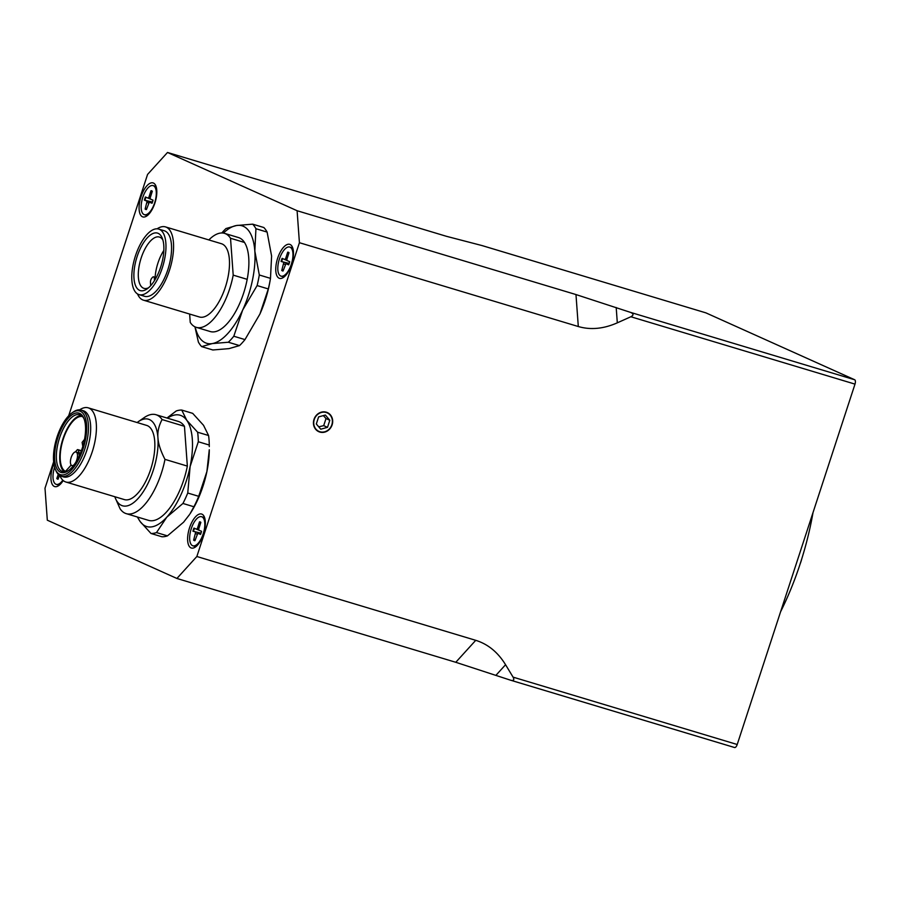 <?xml version="1.0" encoding="UTF-8"?>
<svg xmlns="http://www.w3.org/2000/svg" width="900" height="900" viewBox="0 0 900 900"><rect width="100%" height="100%" fill="white"/><g stroke="black" fill="none" stroke-linecap="round" stroke-linejoin="round"><path stroke-width="1.35" d="M154.485 280.575L154.305 278.156A3.229 1.373 -73.3 0 0 153.63 276.829A3.229 1.373 -73.3 0 0 152.516 277.358L151.875 278.055A3.229 1.373 -73.3 0 0 150.458 282.398L150.694 285.66M162.911 240.109A26.797 11.441 -73.3 0 0 159.39 237.037A26.797 11.441 -73.3 0 0 144.833 249.21A26.797 11.441 -73.3 0 0 138.375 277.346A26.797 11.441 -73.3 0 0 143.966 288.36A26.797 11.441 -73.3 0 0 148.601 287.73M155.138 277.279A26.797 11.441 106.7 0 1 163.845 250.425M780.604 611.741A161.404 68.895 -73.3 0 0 813.026 512.528M801.81 558.709A20.014 8.539 106.7 0 1 800.123 563.962M200.947 533.149L192.938 531.225L200.869 533.374M195.615 532.339L193.646 540.146L195.334 539.46M200.531 523.327L199.541 521.82A9.765 4.174 -73.3 0 1 200.846 522.371L198.754 528.829L198.866 530.179L201.555 531.293A9.765 4.174 -73.3 0 1 200.542 534.431L197.82 533.273L194.94 540.686A9.765 4.174 -73.3 0 1 193.646 540.146M199.541 521.82L197.471 528.289L198.799 528.694M192.938 531.225A9.765 4.174 -73.3 0 1 193.939 528.086L196.616 529.234L197.471 528.289M192.6 545.692A15.176 6.48 106.7 0 1 191.138 529.065A15.176 6.48 106.7 0 1 201.611 516.724A15.176 6.48 106.7 0 1 203.445 533.126A15.176 6.48 106.7 0 1 192.87 545.783A15.176 6.48 106.7 0 1 192.6 545.692M201.611 516.724L203.074 517.163A15.176 6.48 106.7 0 1 204.885 518.614M196.65 546.019A15.176 6.48 106.7 0 1 194.344 546.233L192.87 545.783M289.103 263.43L281.093 261.461L289.024 263.678M283.77 262.642L281.756 270.439L283.455 269.764M288.709 253.654L287.719 252.157A9.765 4.174 -73.3 0 1 289.012 252.731L286.909 259.178L287.01 260.528L289.676 261.709A9.765 4.174 -73.3 0 1 288.652 264.836L285.941 263.621L283.05 271.012A9.765 4.174 -73.3 0 1 281.756 270.439M287.719 252.157L285.626 258.604L286.954 259.009M281.093 261.461A9.765 4.174 -73.3 0 1 282.116 258.334L284.771 259.537L285.626 258.604M280.688 275.996A15.176 6.48 106.7 0 1 279.304 259.324A15.176 6.48 106.7 0 1 289.755 247.05A15.176 6.48 106.7 0 1 291.589 263.452A15.176 6.48 106.7 0 1 281.014 276.12A15.176 6.48 106.7 0 1 280.688 275.996M289.755 247.05L291.218 247.5A15.176 6.48 106.7 0 1 293.029 248.94M284.782 276.345A15.176 6.48 106.7 0 1 282.488 276.559L281.014 276.12M455.782 662.288L176.906 578.464L196.852 556.504L475.74 640.327C487.946 644.119 497.891 652.241 505.564 664.717L513.079 677.137C514.519 679.894 513.72 680.929 510.671 680.231L455.782 662.288L475.74 640.327M578.306 326.531L299.419 242.708L297.101 210.724L575.977 294.559L630.551 312.39C633.69 313.718 633.803 315.169 630.877 316.755L617.31 322.83C603.585 328.882 590.58 330.109 578.306 326.531L575.977 294.559M482.006 245.565L446.4 236.295L167.513 152.471L147.566 174.431L68.67 415.822M53.629 461.812L45 488.228L47.318 520.2L176.906 578.464M510.986 680.321L734.49 747.495A3.87 1.654 -73.3 0 0 734.58 747.529A3.87 1.654 -73.3 0 0 737.212 744.502L855 384.12A3.87 1.654 -73.3 0 0 854.685 379.766L705.87 312.851A3.87 1.654 -73.3 0 0 705.78 312.829A3.87 1.654 -73.3 0 0 705.69 312.806M196.852 556.504L299.419 242.708M313.999 419.4A10.463 9.45 -65.8 0 1 327.353 412.582A10.463 9.45 -65.8 0 1 331.684 426.004A10.463 9.45 -65.8 0 1 318.769 431.674A10.463 9.45 -65.8 0 1 313.999 419.4M297.101 210.724L167.513 152.471M190.958 547.875A17.752 7.583 106.7 0 1 190.868 524.329A17.752 7.583 106.7 0 1 204.401 517.061A17.752 7.583 106.7 0 1 203.726 533.205A17.752 7.583 106.7 0 1 195.39 547.043A17.752 7.583 106.7 0 1 190.958 547.875M153.09 185.602A15.176 6.48 106.7 0 1 154.924 202.005A15.176 6.48 106.7 0 1 144.349 214.672A15.176 6.48 106.7 0 1 144.09 214.571A15.176 6.48 106.7 0 1 142.616 197.966A15.176 6.48 106.7 0 1 153.09 185.602L154.553 186.053A15.176 6.48 106.7 0 1 156.364 187.493M148.118 214.909A15.176 6.48 106.7 0 1 145.811 215.111L144.349 214.672M142.436 216.765A17.752 7.583 106.7 0 1 142.346 193.208A17.752 7.583 106.7 0 1 155.88 185.94A17.752 7.583 106.7 0 1 155.205 202.084A17.752 7.583 106.7 0 1 146.869 215.921A17.752 7.583 106.7 0 1 142.436 216.765M59.974 484.571A15.176 6.48 106.7 0 1 57.679 484.785L56.205 484.346A15.176 6.48 106.7 0 1 55.642 484.099A15.176 6.48 106.7 0 1 54.608 467.19M63.203 480.521A17.752 7.583 106.7 0 1 58.725 485.595A17.752 7.583 106.7 0 1 54.292 486.439A17.752 7.583 106.7 0 1 53.854 463.691M279.101 278.213A17.752 7.583 106.7 0 1 279.011 254.655A17.752 7.583 106.7 0 1 292.545 247.388A17.752 7.583 106.7 0 1 291.87 263.531A17.752 7.583 106.7 0 1 283.534 277.369A17.752 7.583 106.7 0 1 279.101 278.213M62.809 480.173A15.176 6.48 106.7 0 1 56.205 484.346M58.264 474.368L56.812 478.53A9.765 4.174 -73.3 0 0 58.072 479.228L59.4 475.346M58.534 477.866L56.812 478.53M152.415 202.05L144.405 200.126A9.765 4.174 -73.3 0 1 145.406 196.999L148.095 198.124L148.939 197.167L150.278 197.572M151.999 192.206L151.009 190.71L148.939 197.167M151.009 190.71A9.765 4.174 -73.3 0 1 152.314 191.25L150.232 197.708L150.345 199.046L153.034 200.149A9.765 4.174 -73.3 0 1 152.032 203.276L149.299 202.14L146.43 209.565A9.765 4.174 -73.3 0 1 145.125 209.036L147.094 201.229L152.347 202.264M144.405 200.126L147.094 201.229M146.824 208.35L145.125 209.036M193.905 506.756A63.922 27.281 -73.3 0 0 198.709 496.316L206.899 471.555L209.284 449.73A58.106 24.795 106.7 0 1 206.899 471.555A58.106 24.795 106.7 0 1 190.013 513.832L193.905 506.756L182.936 503.46L166.815 517.14A58.106 24.795 -73.3 0 0 190.125 466.515A58.106 24.795 -73.3 0 0 186.761 420.266A58.106 24.795 -73.3 0 0 167.445 418.162M195.176 326.936A61.335 26.179 -73.3 0 0 212.209 343.586L228.341 342.236A67.871 28.969 -73.3 0 0 233.797 336.229L242.662 310.061L257.119 285.57L268.301 288.934A67.871 28.969 -73.3 0 0 270.484 278.359L270.281 279.574A61.335 26.179 106.7 0 1 259.931 314.01L244.98 339.593A67.871 28.969 -73.3 0 1 239.524 345.589L228.982 348.626L212.839 349.976L201.656 346.624L212.209 343.586A61.335 26.179 -73.3 0 0 242.662 310.061A61.335 26.179 -73.3 0 0 254.824 251.021A61.335 26.179 -73.3 0 0 236.52 225.506A61.335 26.179 -73.3 0 0 223.391 233.089M194.94 326.824L198.382 342.045A67.871 28.969 -73.3 0 0 201.656 346.624M257.119 285.57A67.871 28.969 -73.3 0 0 259.301 274.995L254.824 251.021L255.938 228.724A67.871 28.969 -73.3 0 0 252.664 224.156L236.52 225.506L225.979 228.544A67.871 28.969 -73.3 0 0 221.828 232.965M189.641 314.055L190.249 322.425A49.072 20.948 -73.3 0 0 196.256 327.33L210.24 331.537A49.072 20.948 -73.3 0 0 247.185 279.338L233.201 275.13L230.524 238.264A49.072 20.948 -73.3 0 0 224.516 233.359A49.072 20.948 -73.3 0 0 208.834 239.94M224.516 233.359L238.489 237.555A49.072 20.948 -73.3 0 1 244.507 242.471L230.524 238.264M137.52 293.94A38.25 16.324 -73.3 0 0 143.46 300.173A38.25 16.324 -73.3 0 0 170.111 268.234A38.25 16.324 -73.3 0 0 165.487 226.901A38.25 16.324 -73.3 0 0 157.095 228.825M139.028 294.626L144.619 296.303A34.223 14.603 -73.3 0 0 168.458 267.739A34.223 14.603 -73.3 0 0 164.317 230.771L158.726 229.084A34.223 14.603 -73.3 0 0 140.13 244.631A34.223 14.603 -73.3 0 0 131.884 280.564A34.223 14.603 -73.3 0 0 139.028 294.626A34.223 14.603 -73.3 0 0 162.866 266.062A34.223 14.603 -73.3 0 0 158.726 229.084M133.976 278.269A30.026 12.814 106.7 0 1 144.574 241.189A30.026 12.814 106.7 0 1 162.292 238.252A30.026 12.814 106.7 0 1 161.156 265.545A30.026 12.814 106.7 0 1 147.049 288.945A30.026 12.814 106.7 0 1 133.976 278.269M196.256 327.33A49.072 20.948 -73.3 0 0 233.201 275.13M143.46 300.173L199.373 316.98A38.25 16.324 -73.3 0 0 226.024 285.041A38.25 16.324 -73.3 0 0 221.4 243.709L165.487 226.901M228.341 342.236L239.524 345.589M233.797 336.229L244.98 339.593M268.301 288.934L259.931 314.01M259.301 274.995L270.484 278.359L271.597 256.061L267.12 232.088A67.871 28.969 -73.3 0 0 263.846 227.52L252.664 224.156M255.938 228.724L267.12 232.088M244.507 242.471A49.072 20.948 106.7 0 1 247.185 279.338M137.711 517.095A58.106 24.795 -73.3 0 0 140.141 521.528A58.106 24.795 -73.3 0 0 166.815 517.14L156.499 532.575A63.922 27.281 106.7 0 1 150.998 533.475L140.141 521.528L137.306 516.971M187.346 466.099L164.981 459.371A51.649 22.05 106.7 0 1 126.225 513.641L148.59 520.369A51.649 22.05 -73.3 0 0 187.346 466.099L184.455 426.296A51.649 22.05 -73.3 0 0 178.324 421.436L155.959 414.709A51.649 22.05 106.7 0 1 162.09 419.569L184.455 426.296M150.998 533.475L161.955 536.771A63.922 27.281 -73.3 0 0 167.456 535.871L183.589 522.191L189.506 514.597M167.456 535.871L156.499 532.575M209.284 446.603L209.273 445.05A63.922 27.281 -73.3 0 0 208.575 435.51L203.535 425.306L192.69 413.359L181.732 410.062L186.761 420.266L197.618 432.214A63.922 27.281 106.7 0 1 198.304 441.754L190.125 466.515L187.751 493.02A63.922 27.281 106.7 0 1 182.936 503.46M208.575 435.51L197.618 432.214M209.273 445.05L198.304 441.754M198.709 496.316L187.751 493.02M164.981 459.371C160.616 450.911 158.276 443.723 157.939 437.794A45.191 19.294 106.7 0 1 141.975 493.616A45.191 19.294 106.7 0 1 115.312 498.037L120.094 508.781A51.649 22.05 106.7 0 0 126.225 513.641M88.222 407.835L146.644 425.396A38.734 16.537 106.7 0 1 151.335 467.257A38.734 16.537 106.7 0 1 124.346 499.59L65.914 482.029A38.734 16.537 -73.3 0 0 92.903 449.696A38.734 16.537 -73.3 0 0 88.222 407.835A38.734 16.537 -73.3 0 0 79.65 409.826M59.861 475.639A38.734 16.537 -73.3 0 0 65.914 482.029M68.153 416.374A33.255 14.186 -73.3 0 0 55.226 468.979A33.255 14.186 -73.3 0 0 83.666 446.918A33.255 14.186 -73.3 0 0 72.101 412.83A33.255 14.186 -73.3 0 0 68.153 416.374M71.865 467.494A30.994 13.23 106.7 0 1 68.186 470.79A30.994 13.23 106.7 0 1 57.409 439.02A30.994 13.23 106.7 0 1 83.925 418.466A30.994 13.23 106.7 0 1 71.865 467.494M137.138 422.539A45.191 19.294 106.7 0 1 138.251 421.718A45.191 19.294 106.7 0 1 157.939 437.794C157.41 431.809 158.794 425.734 162.09 419.569M138.251 421.718L144.236 417.577A51.649 22.05 106.7 0 1 155.959 414.709M115.312 498.037A45.191 19.294 106.7 0 1 114.829 496.733M71.066 464.918A1.935 0.821 106.7 0 1 70.549 465.784L65.891 470.914A1.935 0.821 106.7 0 1 65.216 471.229A1.935 0.821 106.7 0 1 65.138 471.195A28.732 12.263 106.7 0 1 63.135 439.571A28.732 12.263 106.7 0 1 82.552 416.588M79.897 454.433L78.109 449.955A1.935 0.821 106.7 0 0 77.805 449.618A1.935 0.821 106.7 0 0 77.13 449.933L75.308 451.946M64.406 471.836A29.7 12.679 106.7 0 1 62.415 440.527A29.7 12.679 106.7 0 1 81.337 415.507M74.239 464.569A7.11 3.038 106.7 0 1 72.146 465.626A7.11 3.038 106.7 0 1 71.91 465.581A7.11 3.038 106.7 0 1 70.425 462.656A7.11 3.038 106.7 0 1 72.135 455.197A7.11 3.038 106.7 0 1 75.994 451.969L77.692 452.475A7.11 3.038 106.7 0 1 79.2 455.985M75.994 451.969A7.11 3.038 106.7 0 1 76.219 452.059A7.11 3.038 106.7 0 1 75.892 462.116M55.226 468.979L55.766 470.329A34.538 14.737 -73.3 0 0 61.256 476.246L63.484 476.921A34.538 14.737 -73.3 0 0 75.431 471.33A34.538 14.737 -73.3 0 0 90.169 436.005A34.538 14.737 -73.3 0 0 83.374 410.76L81.135 410.085A34.538 14.737 -73.3 0 0 73.294 411.998L72.101 412.83M61.256 476.246A34.538 14.737 -73.3 0 0 73.192 470.655A34.538 14.737 -73.3 0 0 87.93 435.33A34.538 14.737 -73.3 0 0 81.135 410.085M68.794 470.351A29.7 12.679 106.7 0 1 62.651 471.611A29.7 12.679 106.7 0 1 59.051 439.515A29.7 12.679 106.7 0 1 79.74 414.731A29.7 12.679 106.7 0 1 84.184 419.164M166.972 418.027L176.231 410.974A63.922 27.281 106.7 0 1 181.732 410.062M327.24 412.526A10.463 9.45 -65.8 0 1 331.909 424.755A10.463 9.45 -65.8 0 1 318.656 431.618M318.757 426.859L323.696 425.632L326.014 418.556L323.359 415.598M331.841 424.766A10.136 9.158 -65.8 0 1 315.945 429.142A10.136 9.158 -65.8 0 1 321.39 412.47A10.136 9.158 -65.8 0 1 331.841 424.766M329.805 420.266L327.499 427.343L320.749 429.199L316.316 423.979L318.623 416.902L325.373 415.046L329.805 420.266L326.014 418.556M323.696 425.632L327.499 427.343M193.489 531.382A9.18 3.915 106.7 0 1 194.479 528.322M195.109 540.191A9.18 3.915 106.7 0 1 194.153 539.674M199.688 522.484A9.18 3.915 106.7 0 1 200.7 522.81M197.865 533.284L200.7 533.846M195.727 533.689L197.066 534.094M196.627 529.234L198.776 530.111L196.627 529.234M281.655 261.63A9.18 3.915 106.7 0 1 282.645 258.581M283.219 270.506A9.18 3.915 106.7 0 1 282.274 269.977M287.865 252.821A9.18 3.915 106.7 0 1 288.877 253.159M283.86 263.993L285.199 264.409M284.794 259.537L286.864 260.392L284.782 259.537M481.736 245.486L705.87 312.851M630.877 316.755L855 384.12M854.685 379.766L630.551 312.39M737.212 744.502L513.079 677.137M616.196 307.507L617.31 322.83M505.564 664.717L496.001 675.248M58.252 478.699A9.18 3.915 106.7 0 1 57.341 478.069M148.095 198.124L150.289 199.024L148.095 198.124M147.206 202.579L148.545 202.984M151.155 191.374A9.18 3.915 106.7 0 1 152.167 191.678M146.599 209.07A9.18 3.915 106.7 0 1 145.643 208.564M144.968 200.295A9.18 3.915 106.7 0 1 145.946 197.224M154.305 278.156L155.678 278.572M78.109 449.955L81.315 450.911M201.487 531.281L200.498 534.375M197.82 533.273L200.7 533.835M289.609 261.697L288.608 264.78M705.78 312.829L481.882 245.52M734.58 747.529L510.671 680.231M152.977 200.138L151.976 203.231M153.63 276.829L156.218 277.605M77.805 449.618L81.394 450.697M82.8 446.468L82.114 442.395L84.521 439.346M73.17 465.964L71.91 465.581"/></g></svg>
